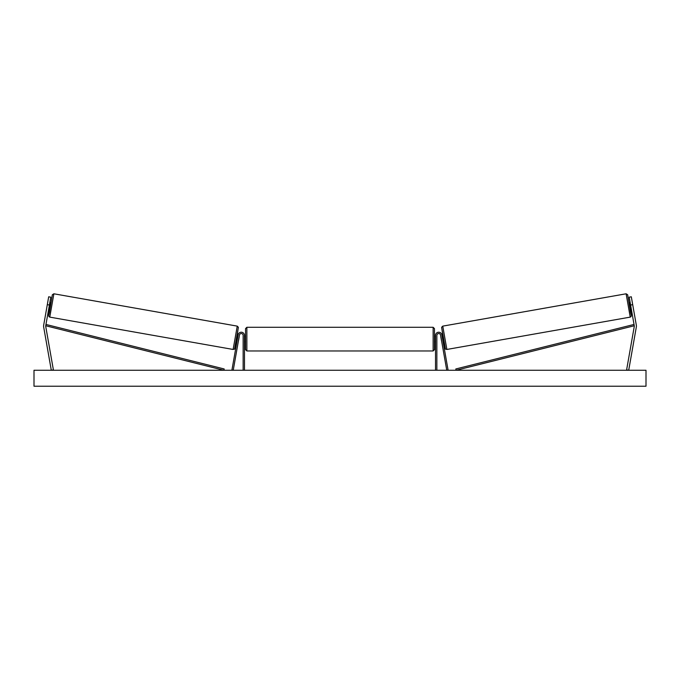 <?xml version="1.0" encoding="UTF-8"?>
<svg xmlns="http://www.w3.org/2000/svg" width="680" height="680" viewBox="0 0 680 680"><rect width="100%" height="100%" fill="white"/><g stroke="black" fill="none" stroke-linecap="round" stroke-linejoin="round"><path stroke-width="1.02" d="M49.861 302.404L50.974 302.608L50.056 307.844L48.934 307.649L49.121 306.603M50.788 297.168L45.739 325.762A2.125 2.125 0 0 0 45.739 326.502L53.389 369.886L51.297 370.26L43.648 326.868A4.258 4.258 0 0 1 43.648 325.389L48.688 296.795L50.788 297.168M49.393 305.031L47.302 304.657M630.606 305.031L634.262 325.762A2.125 2.125 0 0 1 634.262 326.502L626.611 369.886L628.702 370.26L636.352 326.868A4.258 4.258 0 0 0 636.352 325.389L631.312 296.795L629.212 297.168L630.606 305.031L632.697 304.657M435.523 370.26L435.523 335.401A3.196 3.196 0 0 1 441.864 334.849L448.069 370.03L446.76 370.26L440.555 335.078A1.861 1.861 0 0 0 438.558 333.548A1.861 1.861 0 0 0 436.858 335.401L436.858 370.26M244.477 370.26L244.477 335.401A3.196 3.196 0 0 0 238.136 334.849L231.931 370.03L233.24 370.26L239.445 335.078A1.861 1.861 0 0 1 241.442 333.548A1.861 1.861 0 0 1 243.143 335.401L243.143 370.26M246.865 350.965L245.54 349.639L245.54 328.618L246.865 327.284L246.865 350.965L433.135 350.965L433.135 327.284L434.46 328.618L434.46 349.639L433.135 350.965M244.477 341.028L244.477 337.229M435.523 341.028L435.523 337.229M49.767 317.118L48.909 316.574L48.663 315.358L49.776 307.802L48.688 315.579L49.427 312.579L52.343 294.746L53.882 293.794L49.767 317.118L233.129 349.452L237.244 326.128L238.349 327.267L236.793 337.986C234.048 353.328 234.6 348.185 233.129 349.452M53.882 293.794L237.244 326.128M50.108 303.229L49.453 306.969L49.725 303.161M236.308 340.688L237.082 340.825M238.527 340.306L238.391 341.054M237.218 340.076L237.873 336.337M239.181 336.566L239.317 335.818M237.235 335.444L238.008 335.58M238.578 340.315L239.232 336.575M646 370.26L34 370.26L34 386.223L646 386.223L646 370.26M630.233 317.118L631.091 316.574L631.337 315.358L630.224 307.802L631.312 315.579L630.572 312.579L627.657 294.746L626.119 293.794L630.233 317.118L446.87 349.452L442.756 326.128L441.651 327.267L443.207 337.986C445.952 353.328 445.4 348.185 446.87 349.452M626.119 293.794L442.756 326.128M630.139 302.404L629.025 302.608L629.943 307.844L631.065 307.649M630.929 306.901L629.892 303.229L630.547 306.969M443.692 340.688L442.918 340.825M442.765 335.444L441.991 335.58M440.683 335.818L440.818 336.566M442.782 340.076L442.127 336.337M441.609 341.054L441.473 340.306M441.422 340.315L440.767 336.575M45.739 325.762L223.864 370.26L224.188 368.968L46.061 324.471L45.739 325.762M634.262 325.762L456.135 370.26L455.812 368.968L633.938 324.471L634.262 325.762M238.323 327.666L234.676 348.373M441.677 327.666L445.323 348.373M246.865 327.284L433.135 327.284M245.54 336.464L244.477 336.464M244.477 341.785L245.54 341.785M434.46 336.464L435.523 336.464M434.46 341.785L435.523 341.785"/></g></svg>
